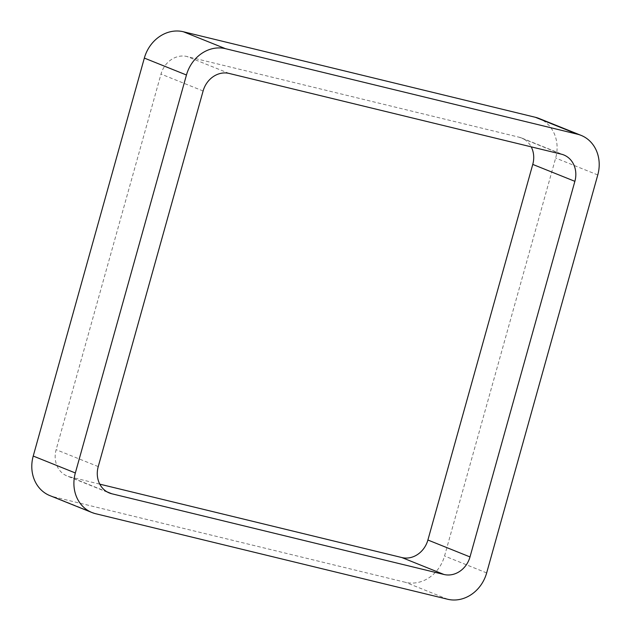 <?xml version="1.0" encoding="UTF-8"?>
<svg xmlns="http://www.w3.org/2000/svg" width="631" height="631" viewBox="0 0 631 631"><rect width="100%" height="100%" fill="white"/><g stroke="black" fill="none" stroke-linecap="round" stroke-linejoin="round"><path stroke-width="0.47" stroke-dasharray="3.15 2.37" d="M95.636 513.713L53.532 496.786A34.886 30.454 -68.1 0 1 49.888 495.619M53.532 496.786L405.52 582.326A34.886 30.454 -68.1 0 0 444.547 555.998L555.659 158.034A34.886 30.454 -68.1 0 0 539.008 118.454M561.338 154.169L519.234 137.242L187.013 56.514A23.252 20.302 -68.1 0 0 161 74.072L56.127 449.674A23.252 20.302 -68.1 0 0 67.233 476.058L109.337 492.977M107.049 491.857L69.662 476.831A23.252 20.302 -68.1 0 1 67.233 476.058M69.662 476.831L99.793 484.158M519.234 137.242A23.252 20.302 -68.1 0 1 521.663 138.023A23.252 20.302 -68.1 0 1 531.207 146.842M447.631 599.245L405.52 582.326M486.659 572.916L444.547 555.998M597.77 174.953L555.659 158.034M229.124 73.441L187.013 56.514M203.103 90.99L161 74.072M98.239 466.593L56.127 449.674M521.663 138.023L563.767 154.942"/><path stroke-width="0.95" d="M75.341 472.966L186.453 75.002L144.341 58.084L33.23 456.047A34.886 30.454 -68.1 0 0 49.888 495.619L91.992 512.546A34.886 30.454 -68.1 0 1 75.341 472.966L33.23 456.047M186.453 75.002A34.886 30.454 -68.1 0 1 225.48 48.674L577.468 134.214A34.886 30.454 -68.1 0 1 581.112 135.381A34.886 30.454 -68.1 0 1 597.77 174.953L486.659 572.916A34.886 30.454 -68.1 0 1 447.631 599.245L95.636 513.713A34.886 30.454 -68.1 0 1 91.992 512.546M577.468 134.214L535.364 117.287A34.886 30.454 -68.1 0 1 539.008 118.454L581.112 135.381M535.364 117.287L183.369 31.755A34.886 30.454 -68.1 0 0 144.341 58.084M443.987 574.486A23.252 20.302 -68.1 0 0 470 556.928L574.873 181.326A23.252 20.302 -68.1 0 0 563.767 154.942A23.252 20.302 -68.1 0 0 561.338 154.169L229.124 73.441A23.252 20.302 -68.1 0 0 203.103 90.99L98.239 466.593A23.252 20.302 -68.1 0 0 109.337 492.977A23.252 20.302 -68.1 0 0 111.766 493.757L443.987 574.486L401.876 557.559L99.793 484.158M470 556.928L427.897 540.01A23.252 20.302 -68.1 0 1 401.876 557.559M427.897 540.01L532.761 164.407A23.252 20.302 -68.1 0 0 531.207 146.842M225.48 48.674L183.369 31.755M111.766 493.757L107.049 491.857M574.873 181.326L532.761 164.407"/></g></svg>
